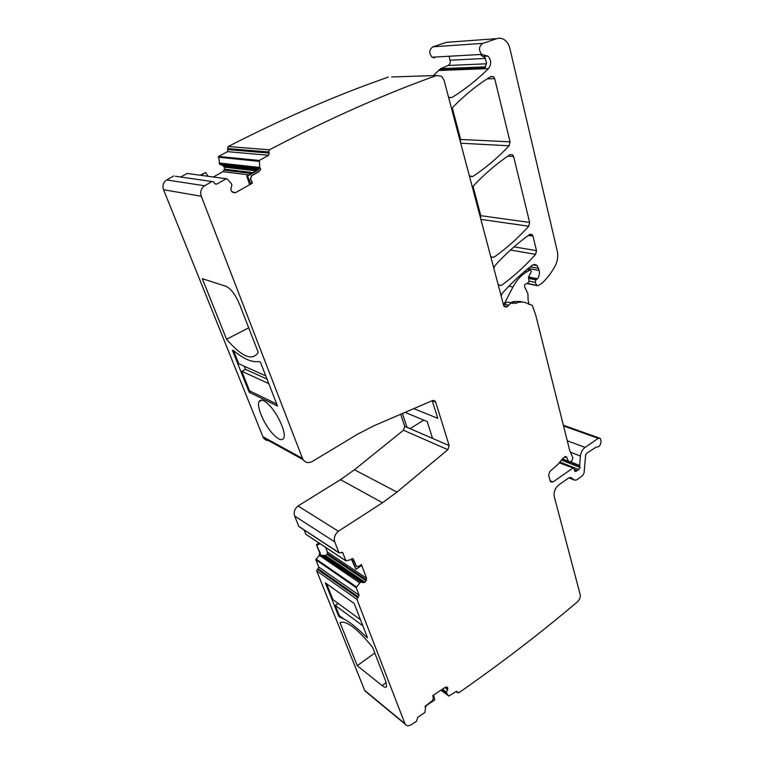 <?xml version="1.0" encoding="UTF-8"?>
<svg xmlns="http://www.w3.org/2000/svg" width="764" height="764" viewBox="0 0 764 764"><rect width="100%" height="100%" fill="white"/><g stroke="black" fill="none" stroke-linecap="round" stroke-linejoin="round"><path stroke-width="1.15" d="M501.155 295.993L502.168 293.433C511.622 282.852 521.516 273.56 531.868 265.547C533.778 264.191 535.545 264.22 537.168 265.614L539.203 270.494C539.814 273.474 539.25 276.234 537.512 278.764L535.879 279.853L535.201 282.355L536.968 285.612L526.931 283.52L528.211 282.785L529.041 280.78L528.421 277.16L531.343 271.631L530.827 270.227L529.891 270.122L526.912 271.812C521.22 275.107 516.559 280.178 512.95 287.025L503.562 305.065M529.051 304.273L528.105 300.176L527.905 293.701L524.725 286.977C524.266 285.392 524.706 284.332 526.052 283.807L526.921 283.52M510.323 302.706L513.398 303.432C511.66 302.62 510.123 303.241 508.786 305.285L504.603 304.292L503.648 305.399M504.603 304.292C505.94 302.248 507.468 301.637 509.206 302.448L511.823 303.06M510.954 302.563L513.905 301.513L520.36 301.408L522.347 302.057M508.786 305.285L506.513 307.023L504.297 306.565L503.629 305.323L444.075 80.325L441.649 76.333L436.559 75.512L391.607 76.954M515.146 303.547L516.168 303.136C520.723 301.388 524.916 301.751 528.745 304.206L532.221 305.256L535.659 314.797L569.677 450.397L572.866 457.827L572.093 460.472L569.963 461.953L562.552 458.935M356.578 566.64L353.417 559.305L356.291 566.305L358.411 566.573L361.401 564.567L366.539 578.205L366.481 579.886L365.03 582.178L363.311 582.674L361.028 582.178L321.214 555.189L319.849 555.753L359.806 582.932L319.935 555.695M320.976 555.208L361.028 582.178M360.809 582.235L359.882 582.865M366.634 692.337L364.695 690.427L316.678 570.889L356.922 599.32L359.08 595.185L356.177 587.602L359.806 582.932M356.922 599.32L404.939 723.68L364.695 690.427M446.453 687.037L447.857 688.068L446.501 687.046L445.183 687.352L432.768 695.593L433.36 698.325L432.262 700.76L425.004 706.375L425.548 707.559L424.908 712.487L417.765 717.281L416.476 721.283L411.032 724.816C408.463 726.287 406.515 726.086 405.187 724.205L404.939 723.68M447.857 688.068L446.587 692.241L442.442 689.166M442.28 689.281L446.587 692.241M446.558 692.461L446.759 693.292L441.802 689.596L446.759 693.292M570.402 477.366L571.033 477.624L568.989 477.758L558.828 484.892C555.027 488.091 553.528 492.064 554.311 496.801L580.143 594.402C580.611 597.142 579.723 599.597 577.489 601.784C541.313 632.487 501.738 662.837 458.753 692.824L456.213 691.477L448.783 696.08L446.787 693.349L441.773 689.615M571.033 477.624L574.48 480.117L568.903 477.825M563.545 425.959L598.25 438.326L600.399 438.412L601.048 441.602C600.609 445.498 598.986 447.303 596.197 447.016L586.561 453.348L585.625 455.067L584.097 472.84L582.55 475.705L576.505 479.973L574.48 480.117M598.25 438.326L585.109 447.398L567.26 440.771M570.507 452.231L580.42 456.022C580.869 452.298 582.435 449.423 585.109 447.398M580.42 456.022L579.628 465.419L570.269 461.743M569.782 462.058L579.666 465.944L579.628 465.419M579.666 465.944L580.029 467.425L578.892 469.564L560.174 462.124M559.449 462.917L573.85 468.256L574.996 471.541L578.892 469.564M572.704 468.198L552.955 481.979L550.558 481.845L548.609 475.265L549.851 471.464L557.873 464.436L563.125 457.999L566.277 456.796L568.55 461.284M268.766 151.988L269.253 153.096L228.035 149.601L227.557 148.569L268.766 151.988L269.396 149.801C328.673 118.878 384.387 94.115 436.559 75.512M269.253 153.096L268.613 155.283L259.311 160.45L218.59 156.448L227.452 151.644L268.613 155.283M260.591 169.064L259.044 171.633L251.604 175.796L250.649 179.091L252.149 182.386L250.468 179.062L251.423 175.768L258.862 171.604L260.791 169.188L259.779 167.478L259.311 160.45M252.149 182.386L252.368 183.179L235.684 192.576L233.708 192.748L231.1 190.704L230.929 188.507L231.912 185.098L231.301 183.513L227.166 178.919L226.297 178.757L216.604 184.134L214.722 183.675L213.844 181.975L211.953 181.526L175.214 176.226M269.768 440.465C267.018 440.857 264.869 439.949 263.322 437.743L163.553 189.72L201.295 196.272C199.958 191.812 201.075 188.316 204.656 185.776L211.953 181.526M201.295 196.272L302.525 458.448L262.73 436.597M299.641 526.893L298.772 526.32L294.637 516.015L334.747 541.905C333.62 537.894 334.833 534.342 338.376 531.238L382.497 502.75L396.974 492.092L447.857 449.681L449.165 445.565L435.661 402.074L435.193 401.167L432.548 400.565L374.102 425.691L358.135 433.895L311.827 461.743C308.188 463.299 305.294 462.602 303.127 459.651L302.525 458.448M334.747 541.905L338.92 552.697L298.772 526.32M353.598 559.42L352.252 558.398L350.915 559.63L345.891 560.824L342.759 552.716L338.92 552.697M316.678 570.889L318.101 568.693L358.411 596.971M359.08 595.185L318.731 567.003L318.101 568.693M318.731 567.003L315.838 559.745L319.151 555.552L319.849 555.753M318.999 543.013L316.42 544.675L319.744 553.05L319.151 555.552M305.992 534.351L303.843 529.758M294.637 516.015C293.5 512.205 294.637 508.853 298.036 505.969L340.496 479.668L382.497 502.75M400.718 414.25L404.7 426.35L403.468 430.237L354.439 469.774L340.496 479.668M163.553 189.72C162.245 185.556 163.286 182.29 166.667 179.941L173.59 175.997M180.676 177.019L187.228 173.457L226.297 178.757M207.961 176.274L205.755 172.568L200.072 175.204M256.16 170.859L224.291 167.163L224.454 169.197L222.992 171.69L213.347 177M224.291 167.163L222.763 165.578L219.688 164.308L218.59 156.448M228.035 149.601L227.452 151.644M227.557 148.569L228.149 146.526C277.342 121.38 324.232 100.571 368.811 84.088L388.246 77.059M481.139 55.371L484.93 57.577L486.544 62.801L485.073 67.834L439.501 69.629L433.293 75.617M439.501 69.629L440.627 68.674L485.646 66.85M449.051 56.249L450.082 60.213C450.531 62.696 449.862 64.453 448.086 65.475L440.627 68.674M434.716 57.902L432.032 57.195C428.785 53.117 429.082 49.66 432.921 46.805L446.443 42.335L450.493 42.039M452.326 108.03L460.644 139.468L460.444 142.171M473.078 186.512L480.785 215.677L480.585 218.256M353.417 559.305L352.787 558.627M338.376 531.238L298.036 505.969M405.073 412.379L427.2 421.527L432.558 438.383L404.7 426.35M402.437 413.505L406.983 427.334M413.773 408.635L437.801 418.338L432.166 400.728M272.872 433.933C264.296 424.813 256.465 406.811 258.977 401.73C260.61 398.674 264.163 399.954 269.635 405.579C278.382 414.68 286.376 433.198 283.788 438.068C282.031 441.134 278.392 439.749 272.872 433.933M226.564 339.254L202.317 278.669L226.163 286.366C230.986 288.754 235.446 294.694 239.543 304.206L258.213 352.366C252.473 361.372 241.93 356.998 226.564 339.254L248.701 327.823M232.361 350.189L233.927 350.867C243.735 359.023 252.015 362.575 258.767 361.525L260.476 362.26L277.494 406.066L249.179 392.266L232.361 350.189M251.967 182.357L252.368 183.179M252.187 183.15L249.255 183.656L246.82 176.073L257.573 170.066L259.158 167.115L259.817 167.602M260.409 169.045L259.636 167.574M269.396 149.801L228.149 146.526M367.532 637.825L354.19 603.484L325.349 582.865L338.672 616.195L340.286 617.408C347.057 619.938 355.556 626.308 365.784 636.517L367.532 637.825M382.153 685.604L357.246 665.683L339.999 622.593C346.34 620.244 357.189 628.466 372.555 647.251L385.772 681.354L386.574 686.559C385.963 687.743 384.483 687.428 382.153 685.604L386.212 682.586M321.214 555.189L325.607 555.6L365.03 582.178M366.157 580.736L326.906 554.387L325.607 555.6M326.906 554.387L327.288 553.633L366.481 579.886M325.559 547.358L327.422 552.095L327.288 553.633M361.296 564.634L361.63 565.522L355.919 569.361L352.548 560.489L351.153 559.487M493.831 268.307L494.862 265.719C505.864 253.581 517.438 243.191 529.586 234.548L532.155 234.643L532.976 236.124L536.509 250.659L535.612 254.374C525.107 266.111 513.675 276.482 501.308 285.478L498.262 285.039M536.968 285.612L537.904 285.717L541.877 283.339C547.053 278.497 551.484 272.7 555.161 265.948C557.624 261.154 558.331 256.198 557.252 251.079L509.922 48.6C508.996 44.799 507.22 41.915 504.622 39.957C502.129 38.21 499.503 37.77 496.762 38.639L482.791 43.376C478.799 46.394 478.445 50.08 481.74 54.435L487.9 56.106L483.707 56.335M448.392 96.627L449.003 97.334L451.839 97.572C465.018 89.407 477.223 79.752 488.482 68.598C491.615 64.176 491.414 60.012 487.9 56.106M469.363 175.873L472.639 176.599C485.818 167.879 497.975 157.604 509.12 145.781L510.046 141.837L494.69 78.644L493.468 76.629L490.927 76.467C477.653 84.642 464.999 94.841 452.995 107.075L451.887 109.844M490.784 256.79L493.888 257.296C506.465 248.357 518.078 238.005 528.745 226.23L529.653 222.448L513.618 156.505L512.615 154.777L510.046 154.643C497.326 163.066 485.216 173.38 473.709 185.576L472.639 188.259M316.42 544.675L320.46 553.537L319.658 555.905M320.068 543.729L317.127 545.114M205.755 172.568L200.77 175.29M355.919 569.361L351.612 559.573M409.981 428.633L423.81 420.124M249.179 392.266L250.716 391.416M246.82 176.073L247.479 176.131L250.993 183.828M247.479 176.131L258.203 170.143L259.559 167.163M433.551 695.078L434.783 699.948L426.694 705.353L425.443 707.101M338.672 616.195L339.417 615.688M340.286 617.408L341.031 616.892M366.548 635.982L365.784 636.517M357.246 665.683L374.79 653.01M338.185 603.426L335.253 605.432L362.852 625.792M335.253 605.432L339.312 615.603L343.867 619.012M326.591 583.753L332.903 599.568L360.512 619.766M267.018 379.097L245.397 369.318L244.155 366.204M265.767 375.878L238.798 363.807L233.574 350.714M268.775 383.623L241.777 371.266L245.397 369.318M276.692 404.013L249.599 390.872L241.777 371.266M512.95 287.025L508.929 286.156M503.944 304.454L503.361 304.32M506.513 307.023L504.211 306.469M526.912 271.812L524.677 271.373M530.015 304.492L528.726 304.196M516.168 303.136L511.976 302.152M507.239 306.727L503.848 305.915M529.891 270.122L526.864 269.539M345.853 560.747L305.571 534.074M341.938 552.296L342.835 552.878M396.974 492.092L354.439 469.774M447.857 449.681L403.468 430.237M449.165 445.565L432.558 438.383M435.661 402.074L432.328 400.785M204.656 185.776L166.667 179.941M216.604 184.134L214.904 183.876M235.684 192.576L232.027 192.003M248.902 174.908L222.992 171.69M218.227 157.241L258.92 161.299M259.158 167.412L219.106 163.009M566.277 456.796L565.417 456.461M552.955 481.979L550.061 480.757M576.495 471.245L574.595 470.481M577.212 470.548L574.27 469.373M580.029 467.425L561.702 460.186M457.569 692.509L456.184 691.496M456.7 691.286L457.397 691.792M448.783 696.08L440.895 690.198M444.782 687.61L447.704 689.768M447.905 688.24L446.233 687.008M357.6 597.524L317.318 569.209M315.838 559.745L356.177 587.602M356.358 586.838L316 559.028M323.697 555.877L363.311 582.674M364.848 582.302L325.397 555.695M366.539 578.205L327.422 552.095M501.308 285.478L498.195 284.8M493.888 257.296L490.765 256.714M472.639 176.599L469.745 176.331M451.839 97.572L449.356 97.582M319.744 553.05L320.46 553.537M251.48 173.476L224.177 170.162M253.027 172.607L224.454 169.197M256.513 170.658L224.186 166.924M258.194 169.598L222.763 165.578M258.738 168.854L219.898 164.499M258.824 168.682L219.688 164.308M259.149 167.526L219.144 163.124M488.482 68.598L438.756 70.508M482.791 43.376L432.921 46.805M496.762 38.639L446.443 42.335M536.786 285.373L527.189 283.368M535.201 282.355L529.07 281.095M535.879 279.853L528.631 278.392M537.054 279.185L528.468 277.456M537.512 278.764L528.392 276.931M539.203 270.494L528.258 268.403M538.687 268.374L530.273 266.789M509.12 145.781L460.721 143.231M510.046 141.837L460.644 139.468M494.69 78.644L487.184 78.845M528.745 226.23L480.881 219.383M529.653 222.448L480.785 215.677M513.618 156.505L507.821 156.133M535.612 254.374L510.476 250.009M536.509 250.659L514.019 246.848M532.976 236.124L528.373 235.417M352.548 560.489L351.917 560.088M258.203 170.143L257.573 170.066M450.082 60.213L485.465 58.417M486.496 63.784L448.086 65.475M530.006 270.064L526.95 269.472M345.891 560.824L305.61 534.151M342.759 552.716L342.119 552.296M338.996 552.859L298.848 526.482M435.193 401.167L433.15 400.384M303.127 459.651L263.322 437.743M568.808 461.895L562.294 459.326M566.898 457.388L564.758 456.557M573.22 467.998L559.726 462.631M599.148 437.963L563.364 425.233M457.665 692.738L456.07 691.573M447.694 687.667L447.055 687.199M405.187 724.205L364.944 690.942M257.42 170.152L223.785 166.304M258.786 168.768L219.745 164.394M481.74 54.435L432.032 57.195M537.168 265.614L533.062 264.85M493.468 76.629L490.545 76.706M512.615 154.777L510.075 154.614M532.155 234.643L529.977 234.319M352.405 560.203L351.784 559.792M261.88 400.116L258.977 401.73"/></g></svg>
